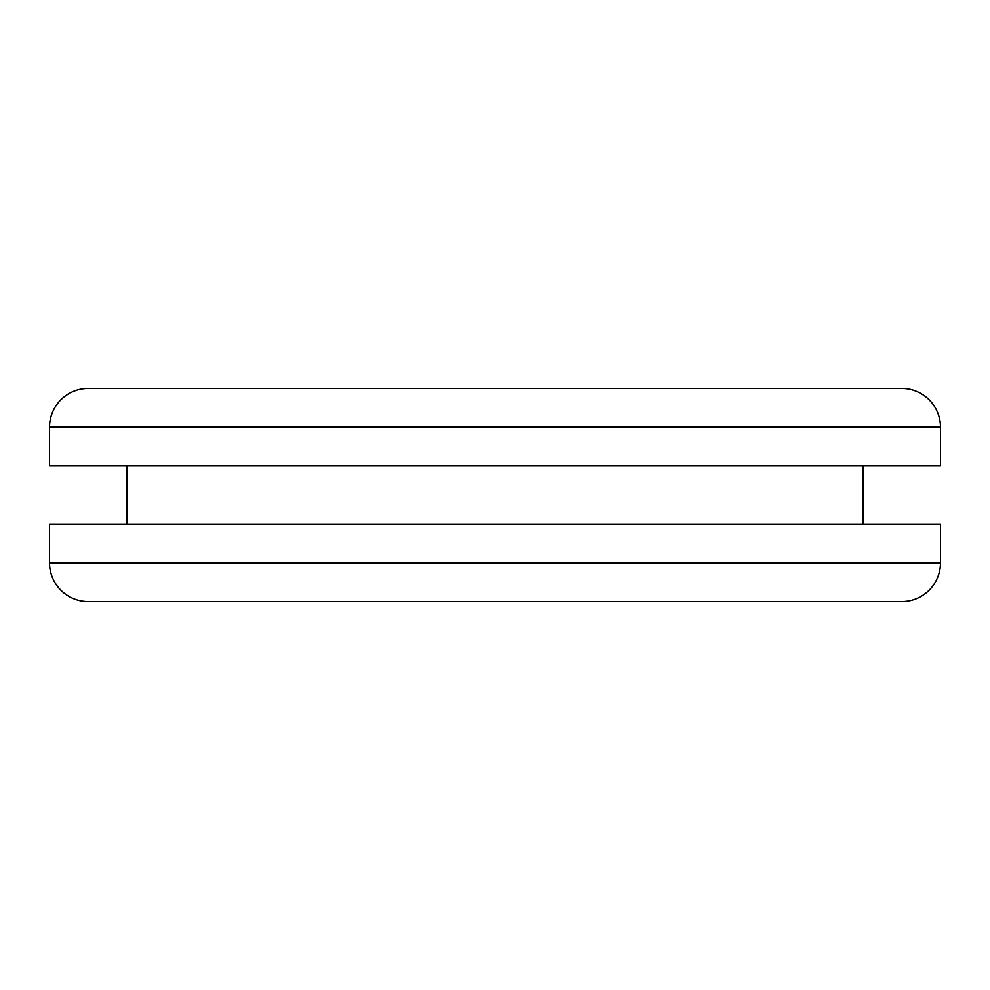 <?xml version="1.0" encoding="UTF-8"?>
<svg xmlns="http://www.w3.org/2000/svg" width="990" height="990" viewBox="0 0 990 990"><rect width="100%" height="100%" fill="white"/><g stroke="black" fill="none" stroke-linecap="round" stroke-linejoin="round"><path stroke-width="1.49" d="M49.5 465.943L940.5 465.943L940.5 427.21L49.5 427.21L49.5 465.943L940.5 465.943L940.5 427.21A38.734 38.734 0 0 0 901.766 388.464L88.234 388.464A38.734 38.734 0 0 0 49.5 427.21L940.5 427.21A38.734 38.734 0 0 0 901.766 388.464L88.234 388.464A38.734 38.734 0 0 0 49.5 427.21L49.5 465.943M863.02 524.057L863.02 465.943L863.02 524.057M126.98 465.943L126.98 524.057L126.98 465.943M49.5 562.79L940.5 562.79L940.5 524.057L49.5 524.057L49.5 562.79A38.734 38.734 0 0 0 88.234 601.536L901.766 601.536A38.734 38.734 0 0 0 940.5 562.79L49.5 562.79L49.5 524.057L940.5 524.057L940.5 562.79A38.734 38.734 0 0 1 901.766 601.536L88.234 601.536A38.734 38.734 0 0 1 49.5 562.79"/></g></svg>
